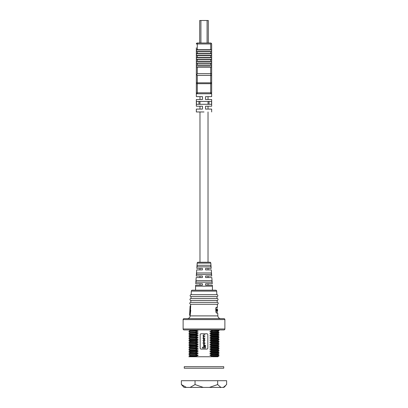 <?xml version="1.0" encoding="UTF-8"?>
<svg xmlns="http://www.w3.org/2000/svg" width="408" height="408" viewBox="0 0 408 408"><rect width="100%" height="100%" fill="white"/><g stroke="black" fill="none" stroke-linecap="round" stroke-linejoin="round"><path stroke-width="0.61" d="M184.268 368.225L223.732 368.225L223.732 366.69L184.268 366.69L184.268 368.225M225.425 385.912L223.931 387.406L223.319 387.406L226.603 384.576L226.639 380.705L217.678 380.705L217.658 384.576L220.896 387.406L223.319 387.406M220.896 387.406L209.416 387.406L217.658 384.576M203.291 387.406L190.097 387.406L195.055 384.576L203.291 387.406L209.416 387.406M186.395 387.406L184.069 387.406L181.397 384.576L186.395 387.406L190.097 387.406M181.397 384.576L181.361 380.705L217.678 380.705M195.039 380.705L195.055 384.576M222.895 387.406L220.294 387.406M220.294 387.6L219.994 387.406M206.693 20.497L205.515 20.497M199.691 43.003L199.691 20.497L208.309 20.497L208.309 43.003M209.039 104.3L209.039 101.429M202.47 99.511L196.34 99.511L202.47 99.511L202.47 96.64L196.34 96.64L202.47 96.64M202.47 109.089L196.34 109.089L202.47 109.089L202.47 106.218L196.34 106.218L202.47 106.218M204 111.96L196.34 111.96L204 111.96M196.437 104.3L211.563 104.3L211.563 101.429L196.437 101.429L196.437 104.3M196.34 96.64L196.34 92.805L196.34 93.763L197.294 93.763L197.294 92.805L210.707 92.805L210.707 83.691L197.294 83.691L197.294 92.805L196.34 92.963M196.34 76.526L196.34 82.38L196.34 74.378L197.294 75.429L197.294 82.819L210.707 82.819L210.707 83.691L211.66 83.691L211.66 76.526M211.66 83.691L211.66 92.897M210.707 67.136L197.294 67.136L197.294 73.685L210.707 73.685L210.707 67.136L211.619 66.851L211.619 65.321L210.707 65.03L210.707 63.306L211.619 63.021L211.619 61.486L210.707 61.2L210.707 59.476L211.619 59.191L211.619 57.655L210.707 57.37L210.707 55.646L211.619 55.355L211.619 53.825L210.707 53.535L210.707 51.811L211.619 51.525L211.619 49.995L210.707 49.705L210.707 43.962L211.38 43.284L211.66 43.962L211.66 82.38A0.959 0.433 0 0 1 210.707 82.819L210.707 75.429L197.294 75.429M196.34 83.691L197.294 83.691L197.294 82.819A0.959 0.433 0 0 1 196.34 82.38L196.34 92.805A0.959 0.959 0 0 0 197.294 93.763L210.707 93.763A0.959 0.959 180 0 0 211.66 92.805L210.707 92.805L210.707 93.763L211.66 93.763L211.66 96.64M205.53 96.64L211.66 96.64L205.53 96.64L205.53 99.511L211.66 99.511L205.53 99.511M205.53 106.218L211.66 106.218L205.53 106.218L205.53 109.089L211.66 109.089L205.53 109.089M210.707 53.535L196.529 53.535L196.381 55.355L197.294 55.646L197.294 57.37L196.381 57.655L196.381 59.191L197.294 59.476L197.294 61.2L196.381 61.486L196.381 63.021L197.294 63.306L197.294 65.03L196.381 65.321L196.381 66.851L197.294 67.136M210.707 51.811L197.294 51.811L197.294 53.535M210.707 57.37L197.294 57.37M210.707 55.646L197.294 55.646M210.707 61.2L197.294 61.2M210.707 59.476L197.294 59.476M210.707 65.03L197.294 65.03M210.707 63.306L197.294 63.306M210.707 49.705L196.529 49.705L196.381 51.525L197.294 51.811M196.34 49.71L196.34 50.811M196.34 73.149L196.34 74.608M196.34 74.378L196.34 47.792M210.707 43.962L196.34 43.962A0.959 0.959 0 0 1 197.294 43.003L210.707 43.003L211.38 43.284M198.961 101.429L198.961 104.3M196.34 92.805A0.959 0.959 0 0 0 197.294 93.763A0.959 0.959 0 0 1 196.34 92.805M210.707 93.763A0.959 0.959 0 0 0 211.66 92.805A0.959 0.959 0 0 1 210.707 93.763M197.294 73.685L196.855 74.582L197.294 73.685M212.242 330.908L209.947 331.597L209.947 331.882L212.242 332.709L219.091 332.428L217.964 331.551L219.086 330.398L212.242 330.689L219.091 330.623M212.242 332.709L209.947 333.397L213.879 333.3L217.964 333.081L219.091 332.428M212.242 332.489L219.091 332.209M188.914 331.536L195.758 331.021L188.909 331.525L190.036 332.183M209.947 333.397L209.947 333.688L212.242 334.514L219.091 334.228L217.969 333.071M212.242 334.295L219.091 334.009M188.914 333.336L195.758 332.826L188.909 333.326L190.036 333.984L198.053 333.652L195.758 333.045M212.242 334.514L209.947 335.197L209.947 335.488L212.242 336.314L219.091 336.029L217.964 335.157M212.242 336.095L219.091 335.81M188.909 336.712L195.758 336.646L188.909 336.931L190.036 336.054L188.914 334.902L190.036 334.254L198.053 333.938L198.053 333.652M212.242 336.314L209.947 337.003L209.947 337.288L212.242 338.115L219.091 337.834L217.964 336.957L219.086 336.039M212.242 338.115L209.947 338.803L213.879 338.706L217.964 338.487L219.091 337.834M212.242 337.895L219.091 337.615M209.947 338.803L209.947 339.094L212.242 339.92L219.091 339.635L217.969 338.477M212.242 339.701L219.091 339.415M188.914 338.742L195.758 338.232L188.909 338.732L190.036 339.39L198.053 339.058L195.758 338.451M212.242 339.92L209.947 340.603L209.947 340.894L212.242 341.72L219.091 341.435L217.964 340.563M212.242 341.501L219.091 341.215M188.909 342.118L195.758 342.052L188.909 342.338L190.036 341.46L188.914 340.308L190.036 339.66L198.053 339.344L198.053 339.058M212.242 341.72L209.947 342.409L209.947 342.695L212.242 343.521L219.091 343.24L217.964 342.363L219.086 341.445M212.242 343.521L209.947 344.209L213.879 344.112L217.964 343.893L219.091 343.24M212.242 343.301L219.091 343.021M209.947 344.209L209.947 344.5L212.242 345.326L219.091 345.041L217.969 343.883M212.242 345.107L219.091 344.821M188.914 344.148L195.758 343.638L188.909 344.138L190.036 344.796L198.053 344.464L195.758 343.857M212.242 345.326L209.947 346.01L209.947 346.3L212.242 347.126L219.091 346.841L217.964 345.969M212.242 346.907L219.091 346.621M188.909 347.524L195.758 347.458L188.909 347.744L190.036 346.866L188.914 345.714L190.036 345.066L198.053 344.75L198.053 344.464M212.242 347.126L209.947 347.815L209.947 348.101L212.242 348.927L219.091 348.646L217.964 347.769L219.086 346.851M212.242 348.927L209.947 349.615L213.879 349.518L217.964 349.299L219.091 348.646M212.242 348.707L219.091 348.427M209.947 349.615L209.947 349.906L212.242 350.732L219.091 350.447L217.969 349.289M212.242 350.513L219.091 350.227M188.914 349.554L195.758 349.044L188.909 349.544L190.036 350.202L198.053 349.87L195.758 349.263M212.242 350.732L209.947 351.416L209.947 351.706L212.242 352.532L219.091 352.247L217.964 351.375M212.242 352.313L219.091 352.028M188.909 352.93L195.758 352.864L188.909 353.15L190.036 352.272L188.914 351.12L190.036 350.472L198.053 350.156L198.053 349.87M212.242 352.532L209.947 353.221L209.947 353.507L212.242 354.333L219.091 354.052L217.964 353.175L219.086 352.257M212.242 354.333L209.947 355.021L213.879 354.924L217.964 354.705L219.091 354.052M212.242 354.113L219.091 353.833M209.947 355.021L209.947 355.312L212.242 356.138L219.091 355.853L217.969 354.695M212.242 355.919L219.091 355.633M188.914 354.96L195.758 354.45L188.909 354.95L190.036 355.608L198.053 355.276L195.758 354.669M193.061 356.755L188.909 356.755L190.036 355.878L198.053 355.562L198.053 355.276M188.909 329.934L219.091 329.934M212.242 356.138L210.207 356.755L188.909 356.755L195.758 356.47L198.053 355.562M188.909 356.536L195.758 356.25M188.909 351.349L195.758 351.064L198.053 350.156M188.909 351.13L195.758 350.844M188.909 345.943L195.758 345.658L198.053 344.75M188.909 345.724L195.758 345.438M188.909 340.537L195.758 340.252L198.053 339.344M188.909 340.318L195.758 340.032M188.909 335.131L195.758 334.846L198.053 333.938M188.909 334.912L195.758 334.626M195.758 354.45L198.053 353.762L198.053 353.471L195.758 352.864M209.947 355.312L217.969 354.986M188.914 354.725L190.036 354.078L198.053 353.762M195.758 352.645L198.053 351.961L198.053 351.671L195.758 351.064M209.947 353.507L217.969 353.185M190.036 352.272L198.053 351.961M209.947 351.706L217.969 351.385L217.969 351.094M195.758 349.044L198.053 348.356L198.053 348.065L195.758 347.458M209.947 349.906L217.969 349.58M188.914 349.319L190.036 348.672L198.053 348.356M195.758 347.239L198.053 346.555L198.053 346.265L195.758 345.658M209.947 348.101L217.969 347.779M190.036 346.866L198.053 346.555M209.947 346.3L217.969 345.979L217.969 345.688M195.758 343.638L198.053 342.95L198.053 342.659L195.758 342.052M209.947 344.5L217.969 344.173M188.914 343.913L190.036 343.266L198.053 342.95M195.758 341.833L198.053 341.149L198.053 340.858L195.758 340.252M209.947 342.695L217.969 342.373M190.036 341.46L198.053 341.149M209.947 340.894L217.969 340.573L217.969 340.282M195.758 338.232L198.053 337.543L198.053 337.253L195.758 336.646M209.947 339.094L217.969 338.767M188.914 338.507L190.036 337.86L198.053 337.543M195.758 336.427L198.053 335.743L198.053 335.452L195.758 334.846M209.947 337.288L217.969 336.967M190.036 336.054L198.053 335.743M209.947 335.488L217.969 335.167L217.969 334.876M195.758 332.826L198.053 332.137L198.053 331.847L195.758 331.24M209.947 333.688L217.969 333.361M188.914 333.101L190.036 332.454L198.053 332.137M195.758 331.021L198.053 330.337L197.584 329.934M209.947 331.882L217.969 331.561M188.914 331.296L190.036 330.648L198.053 330.337M209.947 329.934L212.242 330.689M209.947 330.082L215.414 329.934M190.031 354.088L190.031 353.797L198.053 353.471M209.947 353.221L217.964 352.905M190.031 351.992L198.053 351.671M209.947 351.416L217.964 351.104L219.086 350.457M190.031 348.682L190.031 348.391L198.053 348.065M209.947 347.815L217.964 347.499M190.031 346.586L198.053 346.265M209.947 346.01L217.964 345.698L219.086 345.051M190.031 343.276L190.031 342.985L198.053 342.659M209.947 342.409L217.964 342.093M190.031 341.18L198.053 340.858M209.947 340.603L217.964 340.292L219.086 339.645M190.031 337.87L190.031 337.579L198.053 337.253M209.947 337.003L217.964 336.687M190.031 335.774L198.053 335.452M209.947 335.197L217.964 334.886L219.086 334.239M190.031 332.464L190.031 332.173L198.053 331.847M209.947 331.597L217.964 331.281M190.031 330.659L190.031 330.368L198.053 330.046M210.207 356.755L217.964 356.51L219.086 355.863M195.758 356.47L196.753 356.755L194.177 356.755M212.813 356.755L217.857 356.755M206.871 333.764L201.129 333.764A0.959 0.959 0 0 0 200.17 334.723L200.17 348.131A0.959 0.959 0 0 0 201.129 349.09L206.871 349.09A0.959 0.959 0 0 0 207.83 348.131L207.83 334.723A0.959 0.959 0 0 0 206.871 333.764M202.526 348.055L205.474 348.055L205.474 345.265L204.755 345.265L204.755 347.193L202.526 347.193L202.526 348.055M203.638 346.458L204.332 346.458L204.332 344.775L203.638 344.775L203.638 346.458M203.026 340.655L203.765 341.664L204.163 341.664L204.903 340.216L204.163 339.211L203.765 339.211L203.026 340.655M203.276 340.124L203.781 341.358L204.653 340.751L204.148 339.517L203.276 340.124M203.051 338.64L204.877 338.64L204.877 338.334L203.735 338.334L203.276 337.758L203.77 336.85L204.877 336.85L204.877 336.544L203.796 336.544L203.276 335.692L203.689 335.111L204.877 335.111L204.877 334.805L203.653 334.805L203.026 335.6L203.363 336.651L203.051 338.64M204.27 342.363L204.653 343.409L204.153 344.031L203.276 343.47L203.643 342.108L203.026 342.909L203.76 344.337L204.903 343.572L204.903 342.878L204.27 342.363M216.929 309.402L217.53 309.402L217.612 311.075L216.51 311.075M224.879 319.591A0.959 0.959 0 0 0 223.921 318.633L184.079 318.633A0.959 0.959 0 0 0 183.121 319.591L183.121 328.976A0.959 0.959 0 0 0 184.079 329.934L223.921 329.934A0.959 0.959 0 0 0 224.879 328.976L224.879 319.591L183.121 319.591M212.43 286.176L212.359 285.223L205.627 285.223L205.627 283.688L212.252 283.688L211.823 277.557L205.627 277.557L205.627 276.027L211.716 276.027L211.288 269.897L205.627 269.897L205.627 268.362L211.181 268.362L210.819 263.124A0.959 0.959 0 0 0 209.86 262.237L198.14 262.237A0.959 0.959 0 0 0 197.181 263.124L196.819 268.362L202.373 268.362L202.373 269.897L196.712 269.897L196.284 276.027L202.373 276.027L202.373 277.557L196.177 277.557L195.748 283.688L202.373 283.688L202.373 285.223L195.641 285.223L195.57 286.176L212.43 286.176L212.43 290.2M216.852 294.688L216.684 291.113A0.959 0.959 0 0 0 215.73 290.2L192.27 290.2A0.959 0.959 0 0 0 191.316 291.113L191.148 294.688M189.598 315.282L190.108 305.898L190.154 310.299L189.598 315.282L190.174 315.282L190.143 315.894A2.871 2.871 0 0 1 187.277 318.633M190.618 305.898L190.694 304.266L217.306 304.266L217.449 307.331L216.158 307.331L215.715 308.29L215.919 312.12L216.459 313.079L217.719 313.079L217.857 315.894A2.871 2.871 0 0 0 220.723 318.633M190.475 310.299L190.684 305.898L190.475 310.299M190.174 315.282L190.745 310.299L190.154 310.299M217.306 304.266A0.959 0.959 0 0 0 218.219 303.287A0.959 0.959 0 0 0 217.214 302.353L190.786 302.353A0.959 0.959 0 0 0 189.781 303.287A0.959 0.959 0 0 0 190.694 304.266M190.786 302.353L190.873 300.436L217.127 300.436L217.214 302.353M217.127 300.436A0.959 0.959 0 0 0 218.035 299.457A0.959 0.959 0 0 0 217.036 298.523L190.964 298.523A0.959 0.959 0 0 0 189.965 299.457A0.959 0.959 0 0 0 190.873 300.436M190.964 298.523L191.056 296.606L216.944 296.606L217.036 298.523M216.944 296.606A0.959 0.959 0 0 0 217.857 295.627A0.959 0.959 0 0 0 216.852 294.693L191.148 294.693A0.959 0.959 0 0 0 190.143 295.627A0.959 0.959 0 0 0 191.056 296.606M195.57 290.2L195.57 286.176M210.778 265.297L197.222 265.297L197.115 266.832L210.885 266.832L210.778 265.297L210.885 266.832M211.874 280.622L196.126 280.622L196.019 282.158L211.981 282.158L211.874 280.622L211.981 282.158M211.324 272.962L196.676 272.962L196.564 274.492L211.436 274.492L211.324 272.962L211.436 274.492M216.877 307.331L216.974 309.402L217.484 309.402M217.561 311.075L217.051 311.075L217.148 313.079L216.459 313.079L217.148 313.079M196.564 274.492L196.676 272.962M196.019 282.158L196.126 280.622M197.115 266.832L197.222 265.297M189.899 310.299L190.108 305.898L190.684 305.898M217.117 309.534L216.949 308.897M217.505 309.402L217.586 311.075M217.602 310.85L217.546 309.626L217.566 310.85M216.204 309.427L216.602 311.075L216.934 310.774L217.398 311.049L217.321 309.427L215.776 309.427M217.265 309.427L217.219 310.85L216.923 309.427M216.832 309.427L216.704 310.85L216.332 309.427M216.602 311.075L215.98 311.075M200.915 43.003L200.915 20.497M207.085 43.003L207.085 20.497M197.294 43.003L197.294 49.705M211.619 66.851L196.381 66.851M211.619 65.321L196.381 65.321M211.619 63.021L196.381 63.021M211.619 61.486L196.381 61.486M211.619 59.191L196.381 59.191M211.619 57.655L196.381 57.655M211.619 55.355L196.381 55.355M211.619 53.825L196.381 53.825M211.619 51.525L196.381 51.525M211.619 49.995L196.381 49.995M211.66 73.685L210.707 73.685L210.707 75.429A0.959 0.433 0 0 0 211.66 74.996M183.121 328.976L224.879 328.976M210.819 263.124L197.181 263.124M216.684 291.113L191.316 291.113M190.143 315.894L217.857 315.894M217.316 310.442L216.974 310.442M216.883 310.386L216.383 310.386M216.26 310.514L215.832 310.514M196.34 99.511L196.34 106.218M196.34 109.089L196.34 111.96M211.66 111.96L211.66 109.089M211.66 99.511L211.66 106.218M208.024 285.223L208.024 283.688M208.024 277.557L208.024 276.027M208.024 269.897L208.024 268.362M208.024 262.237L208.024 111.96M208.024 109.089L208.024 106.218M208.024 104.3L208.024 101.429M208.024 99.511L208.024 96.64M199.976 285.223L199.976 283.688M199.976 277.557L199.976 276.027M199.976 269.897L199.976 268.362M199.976 262.237L199.976 111.96M199.976 109.089L199.976 106.218M199.976 104.3L199.976 101.429M199.976 99.511L199.976 96.64M218.285 329.934L219.086 330.398M188.914 353.16L190.036 353.807M188.914 347.754L190.036 348.401M188.914 342.348L190.036 342.995M188.914 336.942L190.036 337.589M190.036 330.378L189.266 329.934M190.031 350.482L190.031 350.192M190.031 345.076L190.031 344.785M190.031 339.67L190.031 339.38M190.031 334.264L190.031 333.974M217.969 356.755L217.969 356.5M190.031 355.598L190.031 355.888M217.26 302.353L190.74 302.353M217.082 298.523L190.919 298.523M216.898 294.688L191.102 294.688"/></g></svg>
